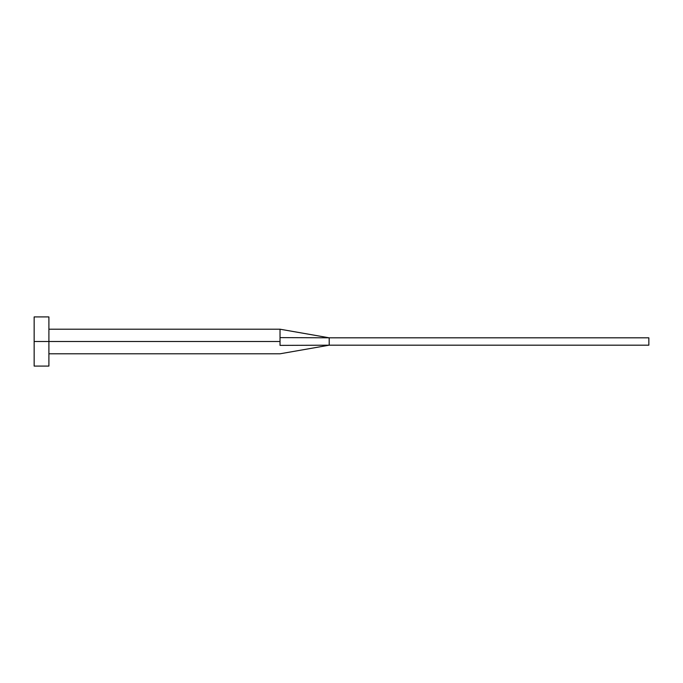 <?xml version="1.0" encoding="UTF-8"?>
<svg xmlns="http://www.w3.org/2000/svg" width="683" height="683" viewBox="0 0 683 683"><rect width="100%" height="100%" fill="white"/><g stroke="black" fill="none" stroke-linecap="round" stroke-linejoin="round"><path stroke-width="1.02" d="M34.15 366.088L34.15 316.912L34.15 341.5L280.03 341.5L280.03 345.385C280.03 355.877 280.03 355.877 280.03 345.385L280.03 341.5L34.15 341.5L34.15 366.088L48.903 366.088L48.903 316.912L48.903 366.088M280.03 337.615L280.03 329.206L280.03 337.615L329.206 337.812L280.03 337.615L280.03 341.5L280.03 337.615M280.03 345.385L329.206 345.188L329.206 337.812L648.85 337.812L329.206 337.812L329.206 345.188L280.03 345.385C280.03 355.877 280.03 355.877 280.03 345.385M329.206 345.188L648.85 345.188L329.206 345.188L280.03 353.794L48.903 353.794M648.85 337.812L648.85 345.188L648.85 337.812M34.15 316.912L48.903 316.912M48.903 329.206L280.03 329.206L329.206 337.812"/></g></svg>
